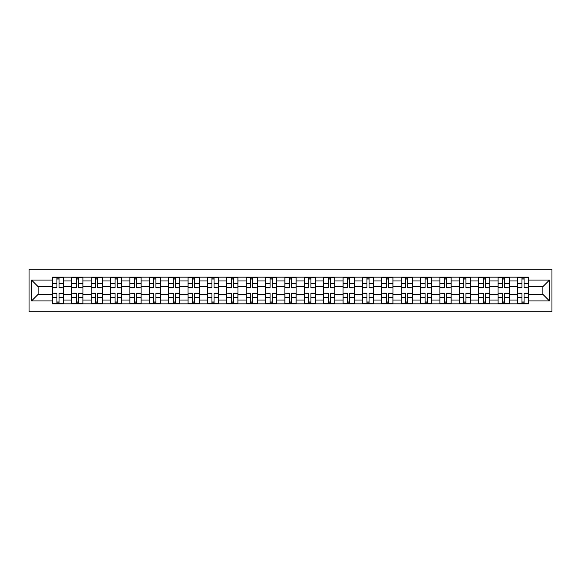 <?xml version="1.0" encoding="UTF-8"?>
<svg xmlns="http://www.w3.org/2000/svg" width="581" height="581" viewBox="0 0 581 581"><rect width="100%" height="100%" fill="white"/><g stroke="black" fill="none" stroke-linecap="round" stroke-linejoin="round"><path stroke-width="0.87" d="M29.05 311.801L551.95 311.801L551.95 269.199L29.05 269.199L29.05 311.801M71.775 303.848L71.775 280.935L63.576 280.935L63.576 303.848M63.576 280.935L63.576 277.152M71.775 280.935L71.775 277.152M82.952 277.152L82.952 303.848M91.152 303.848L91.152 277.152M102.329 277.152L102.329 303.848M110.528 303.848L110.528 277.152M121.705 277.152L121.705 303.848M129.904 303.848L129.904 277.152M141.081 277.152L141.081 303.848M149.281 303.848L149.281 277.152M160.458 277.152L160.458 303.848M168.657 303.848L168.657 277.152M179.834 277.152L179.834 303.848M188.033 303.848L188.033 277.152M199.21 277.152L199.21 303.848M207.41 303.848L207.41 277.152M218.587 277.152L218.587 303.848M226.786 303.848L226.786 277.152M237.963 277.152L237.963 303.848M246.162 303.848L246.162 277.152M257.339 277.152L257.339 303.848M265.532 303.848L265.532 277.152M276.716 277.152L276.716 303.848M284.908 303.848L284.908 277.152M296.092 277.152L296.092 303.848M304.284 303.848L304.284 277.152M315.468 277.152L315.468 303.848M323.661 303.848L323.661 277.152M334.838 277.152L334.838 303.848M343.037 303.848L343.037 277.152M354.214 277.152L354.214 303.848M362.413 303.848L362.413 277.152M373.59 277.152L373.59 303.848M381.79 303.848L381.79 277.152M392.967 277.152L392.967 303.848M401.166 303.848L401.166 277.152M412.343 277.152L412.343 303.848M420.542 303.848L420.542 277.152M431.719 277.152L431.719 303.848M439.919 303.848L439.919 277.152M451.096 277.152L451.096 303.848M459.295 303.848L459.295 277.152M470.472 277.152L470.472 303.848M478.671 303.848L478.671 277.152M489.848 277.152L489.848 303.848M498.048 303.848L498.048 277.152M509.225 277.152L509.225 303.848M517.424 303.848L517.424 277.152M517.424 294.349L509.225 294.349M498.048 294.349L489.848 294.349M478.671 294.349L470.472 294.349M459.295 294.349L451.096 294.349M439.919 294.349L431.719 294.349M420.542 294.349L412.343 294.349M401.166 294.349L392.967 294.349M381.79 294.349L373.59 294.349M362.413 294.349L354.214 294.349M343.037 294.349L334.838 294.349M323.661 294.349L315.468 294.349M304.284 294.349L296.092 294.349M284.908 294.349L276.716 294.349M265.532 294.349L257.339 294.349M246.162 294.349L237.963 294.349M226.786 294.349L218.587 294.349M207.41 294.349L199.21 294.349M188.033 294.349L179.834 294.349M168.657 294.349L160.458 294.349M149.281 294.349L141.081 294.349M129.904 294.349L121.705 294.349M110.528 294.349L102.329 294.349M91.152 294.349L82.952 294.349M71.775 294.349L63.576 294.349M517.424 286.651L509.225 286.651M498.048 286.651L489.848 286.651M478.671 286.651L470.472 286.651M459.295 286.651L451.096 286.651M439.919 286.651L431.719 286.651M420.542 286.651L412.343 286.651M401.166 286.651L392.967 286.651M381.79 286.651L373.59 286.651M362.413 286.651L354.214 286.651M343.037 286.651L334.838 286.651M323.661 286.651L315.468 286.651M304.284 286.651L296.092 286.651M284.908 286.651L276.716 286.651M265.532 286.651L257.339 286.651M246.162 286.651L237.963 286.651M226.786 286.651L218.587 286.651M207.41 286.651L199.21 286.651M188.033 286.651L179.834 286.651M168.657 286.651L160.458 286.651M149.281 286.651L141.081 286.651M129.904 286.651L121.705 286.651M110.528 286.651L102.329 286.651M91.152 286.651L82.952 286.651M71.775 286.651L63.576 286.651M38.114 294.349L52.399 294.349L52.399 286.651L38.114 286.651L38.114 294.349L31.534 300.936L31.534 280.064L52.399 280.064L52.399 286.651M528.601 286.651L528.601 294.349L542.886 294.349L542.886 286.651L528.601 286.651L528.601 277.152L52.399 277.152L52.399 280.064M528.601 280.064L549.466 280.064L549.466 300.936L528.601 300.936L528.601 294.349M52.399 294.349L52.399 303.848L528.601 303.848L528.601 300.936M52.399 300.936L31.534 300.936M59.044 301.989L56.931 301.989M56.931 279.011L59.044 279.011M78.42 301.989L76.307 301.989M76.307 279.011L78.42 279.011M97.797 301.989L95.683 301.989M95.683 279.011L97.797 279.011M117.173 301.989L115.06 301.989M115.06 279.011L117.173 279.011M136.55 301.989L134.436 301.989M134.436 279.011L136.55 279.011M155.926 301.989L153.812 301.989M153.812 279.011L155.926 279.011M175.302 301.989L173.189 301.989M173.189 279.011L175.302 279.011M194.679 301.989L192.565 301.989M192.565 279.011L194.679 279.011M214.055 301.989L211.942 301.989M211.942 279.011L214.055 279.011M233.431 301.989L231.318 301.989M231.318 279.011L233.431 279.011M252.808 301.989L250.694 301.989M250.694 279.011L252.808 279.011M272.177 301.989L270.071 301.989M270.071 279.011L272.177 279.011M291.553 301.989L289.447 301.989M289.447 279.011L291.553 279.011M310.929 301.989L308.823 301.989M308.823 279.011L310.929 279.011M330.306 301.989L328.192 301.989M328.192 279.011L330.306 279.011M349.682 301.989L347.569 301.989M347.569 279.011L349.682 279.011M369.058 301.989L366.945 301.989M366.945 279.011L369.058 279.011M388.435 301.989L386.321 301.989M386.321 279.011L388.435 279.011M407.811 301.989L405.698 301.989M405.698 279.011L407.811 279.011M427.188 301.989L425.074 301.989M425.074 279.011L427.188 279.011M446.564 301.989L444.45 301.989M444.45 279.011L446.564 279.011M465.94 301.989L463.827 301.989M463.827 279.011L465.94 279.011M485.317 301.989L483.203 301.989M483.203 279.011L485.317 279.011M504.693 301.989L502.58 301.989M502.58 279.011L504.693 279.011M524.069 301.989L521.956 301.989M521.956 279.011L524.069 279.011M31.534 280.064L38.114 286.651M542.886 294.349L549.466 300.936M542.886 286.651L549.466 280.064M59.044 287.566L63.518 287.827L59.044 287.827L59.044 277.275L63.518 277.275L61.034 277.275M63.518 287.566L63.518 277.275M56.931 278.887L59.044 278.887M60.845 277.275L52.464 277.275L52.464 287.827L56.931 287.827L56.931 277.275L55.13 277.275M56.931 293.434L52.464 293.173L56.931 293.173L56.931 303.725L52.464 303.725L54.948 303.725M52.464 293.434L52.464 303.725M59.044 302.113L56.931 302.113M55.13 303.725L63.518 303.725L63.518 293.173L59.044 293.173L59.044 303.725L60.845 303.725M78.42 287.566L82.894 287.827L78.42 287.827L78.42 277.275L82.894 277.275L80.41 277.275M82.894 287.566L82.894 277.275M76.307 278.887L78.42 278.887M80.222 277.275L71.841 277.275L71.841 287.827L76.307 287.827L76.307 277.275L74.506 277.275M97.797 287.566L102.271 287.827L97.797 287.827L97.797 277.275L102.271 277.275L99.787 277.275M102.271 287.566L102.271 277.275M95.683 278.887L97.797 278.887M99.598 277.275L91.217 277.275L91.217 287.827L95.683 287.827L95.683 277.275L93.882 277.275M76.307 293.434L71.841 293.173L76.307 293.173L76.307 303.725L71.841 303.725L74.324 303.725M71.841 293.434L71.841 303.725M78.42 302.113L76.307 302.113M74.506 303.725L82.894 303.725L82.894 293.173L78.42 293.173L78.42 303.725L80.222 303.725M95.683 293.434L91.217 293.173L95.683 293.173L95.683 303.725L91.217 303.725L93.701 303.725M91.217 293.434L91.217 303.725M97.797 302.113L95.683 302.113M93.882 303.725L102.271 303.725L102.271 293.173L97.797 293.173L97.797 303.725L99.598 303.725M117.173 287.566L121.647 287.827L117.173 287.827L117.173 277.275L121.647 277.275L119.163 277.275M121.647 287.566L121.647 277.275M115.06 278.887L117.173 278.887M118.974 277.275L110.593 277.275L110.593 287.827L115.06 287.827L115.06 277.275L113.259 277.275M136.55 287.566L141.023 287.827L136.55 287.827L136.55 277.275L141.023 277.275L138.539 277.275M141.023 287.566L141.023 277.275M134.436 278.887L136.55 278.887M138.351 277.275L129.962 277.275L129.962 287.827L134.436 287.827L134.436 277.275L132.635 277.275M155.926 287.566L160.4 287.827L155.926 287.827L155.926 277.275L160.4 277.275L157.909 277.275M160.4 287.566L160.4 277.275M153.812 278.887L155.926 278.887M157.727 277.275L149.339 277.275L149.339 287.827L153.812 287.827L153.812 277.275L152.011 277.275M115.06 293.434L110.593 293.173L115.06 293.173L115.06 303.725L110.593 303.725L113.077 303.725M110.593 293.434L110.593 303.725M117.173 302.113L115.06 302.113M113.259 303.725L121.647 303.725L121.647 293.173L117.173 293.173L117.173 303.725L118.974 303.725M134.436 293.434L129.962 293.173L134.436 293.173L134.436 303.725L129.962 303.725L132.453 303.725M129.962 293.434L129.962 303.725M136.55 302.113L134.436 302.113M132.635 303.725L141.023 303.725L141.023 293.173L136.55 293.173L136.55 303.725L138.351 303.725M153.812 293.434L149.339 293.173L153.812 293.173L153.812 303.725L149.339 303.725L151.823 303.725M149.339 293.434L149.339 303.725M155.926 302.113L153.812 302.113M152.011 303.725L160.4 303.725L160.4 293.173L155.926 293.173L155.926 303.725L157.727 303.725M175.302 287.566L179.769 287.827L175.302 287.827L175.302 277.275L179.769 277.275L177.285 277.275M179.769 287.566L179.769 277.275M173.189 278.887L175.302 278.887M177.103 277.275L168.715 277.275L168.715 287.827L173.189 287.827L173.189 277.275L171.388 277.275M173.189 293.434L168.715 293.173L173.189 293.173L173.189 303.725L168.715 303.725L171.199 303.725M168.715 293.434L168.715 303.725M175.302 302.113L173.189 302.113M171.388 303.725L179.769 303.725L179.769 293.173L175.302 293.173L175.302 303.725L177.103 303.725M194.679 287.566L199.145 287.827L194.679 287.827L194.679 277.275L199.145 277.275L196.661 277.275M199.145 287.566L199.145 277.275M192.565 278.887L194.679 278.887M196.48 277.275L188.091 277.275L188.091 287.827L192.565 287.827L192.565 277.275L190.764 277.275M192.565 293.434L188.091 293.173L192.565 293.173L192.565 303.725L188.091 303.725L190.575 303.725M188.091 293.434L188.091 303.725M194.679 302.113L192.565 302.113M190.764 303.725L199.145 303.725L199.145 293.173L194.679 293.173L194.679 303.725L196.48 303.725M214.055 287.566L218.521 287.827L214.055 287.827L214.055 277.275L218.521 277.275L216.038 277.275M218.521 287.566L218.521 277.275M211.942 278.887L214.055 278.887M215.856 277.275L207.468 277.275L207.468 287.827L211.942 287.827L211.942 277.275L210.14 277.275M211.942 293.434L207.468 293.173L211.942 293.173L211.942 303.725L207.468 303.725L209.952 303.725M207.468 293.434L207.468 303.725M214.055 302.113L211.942 302.113M210.14 303.725L218.521 303.725L218.521 293.173L214.055 293.173L214.055 303.725L215.856 303.725M233.431 287.566L237.898 287.827L233.431 287.827L233.431 277.275L237.898 277.275L235.414 277.275M237.898 287.566L237.898 277.275M231.318 278.887L233.431 278.887M235.232 277.275L226.844 277.275L226.844 287.827L231.318 287.827L231.318 277.275L229.517 277.275M231.318 293.434L226.844 293.173L231.318 293.173L231.318 303.725L226.844 303.725L229.328 303.725M226.844 293.434L226.844 303.725M233.431 302.113L231.318 302.113M229.517 303.725L237.898 303.725L237.898 293.173L233.431 293.173L233.431 303.725L235.232 303.725M252.808 287.566L257.274 287.827L252.808 287.827L252.808 277.275L257.274 277.275L254.79 277.275M257.274 287.566L257.274 277.275M250.694 278.887L252.808 278.887M254.601 277.275L246.221 277.275L246.221 287.827L250.694 287.827L250.694 277.275L248.893 277.275M250.694 293.434L246.221 293.173L250.694 293.173L250.694 303.725L246.221 303.725L248.704 303.725M246.221 293.434L246.221 303.725M252.808 302.113L250.694 302.113M248.893 303.725L257.274 303.725L257.274 293.173L252.808 293.173L252.808 303.725L254.601 303.725M272.177 287.566L276.65 287.827L272.177 287.827L272.177 277.275L276.65 277.275L274.167 277.275M276.65 287.566L276.65 277.275M270.071 278.887L272.177 278.887M273.978 277.275L265.597 277.275L265.597 287.827L270.071 287.827L270.071 277.275L268.269 277.275M270.071 293.434L265.597 293.173L270.071 293.173L270.071 303.725L265.597 303.725L268.081 303.725M265.597 293.434L265.597 303.725M272.177 302.113L270.071 302.113M268.269 303.725L276.65 303.725L276.65 293.173L272.177 293.173L272.177 303.725L273.978 303.725M291.553 287.566L296.027 287.827L291.553 287.827L291.553 277.275L296.027 277.275L293.543 277.275M296.027 287.566L296.027 277.275M289.447 278.887L291.553 278.887M293.354 277.275L284.973 277.275L284.973 287.827L289.447 287.827L289.447 277.275L287.646 277.275M289.447 293.434L284.973 293.173L289.447 293.173L289.447 303.725L284.973 303.725L287.457 303.725M284.973 293.434L284.973 303.725M291.553 302.113L289.447 302.113M287.646 303.725L296.027 303.725L296.027 293.173L291.553 293.173L291.553 303.725L293.354 303.725M310.929 287.566L315.403 287.827L310.929 287.827L310.929 277.275L315.403 277.275L312.919 277.275M315.403 287.566L315.403 277.275M308.823 278.887L310.929 278.887M312.731 277.275L304.35 277.275L304.35 287.827L308.823 287.827L308.823 277.275L307.022 277.275M308.823 293.434L304.35 293.173L308.823 293.173L308.823 303.725L304.35 303.725L306.833 303.725M304.35 293.434L304.35 303.725M310.929 302.113L308.823 302.113M307.022 303.725L315.403 303.725L315.403 293.173L310.929 293.173L310.929 303.725L312.731 303.725M330.306 287.566L334.779 287.827L330.306 287.827L330.306 277.275L334.779 277.275L332.296 277.275M334.779 287.566L334.779 277.275M328.192 278.887L330.306 278.887M332.107 277.275L323.726 277.275L323.726 287.827L328.192 287.827L328.192 277.275L326.399 277.275M328.192 293.434L323.726 293.173L328.192 293.173L328.192 303.725L323.726 303.725L326.21 303.725M323.726 293.434L323.726 303.725M330.306 302.113L328.192 302.113M326.399 303.725L334.779 303.725L334.779 293.173L330.306 293.173L330.306 303.725L332.107 303.725M349.682 287.566L354.156 287.827L349.682 287.827L349.682 277.275L354.156 277.275L351.672 277.275M354.156 287.566L354.156 277.275M347.569 278.887L349.682 278.887M351.483 277.275L343.102 277.275L343.102 287.827L347.569 287.827L347.569 277.275L345.768 277.275M347.569 293.434L343.102 293.173L347.569 293.173L347.569 303.725L343.102 303.725L345.586 303.725M343.102 293.434L343.102 303.725M349.682 302.113L347.569 302.113M345.768 303.725L354.156 303.725L354.156 293.173L349.682 293.173L349.682 303.725L351.483 303.725M369.058 287.566L373.532 287.827L369.058 287.827L369.058 277.275L373.532 277.275L371.048 277.275M373.532 287.566L373.532 277.275M366.945 278.887L369.058 278.887M370.86 277.275L362.479 277.275L362.479 287.827L366.945 287.827L366.945 277.275L365.144 277.275M366.945 293.434L362.479 293.173L366.945 293.173L366.945 303.725L362.479 303.725L364.962 303.725M362.479 293.434L362.479 303.725M369.058 302.113L366.945 302.113M365.144 303.725L373.532 303.725L373.532 293.173L369.058 293.173L369.058 303.725L370.86 303.725M388.435 287.566L392.909 287.827L388.435 287.827L388.435 277.275L392.909 277.275L390.425 277.275M392.909 287.566L392.909 277.275M386.321 278.887L388.435 278.887M390.236 277.275L381.855 277.275L381.855 287.827L386.321 287.827L386.321 277.275L384.52 277.275M386.321 293.434L381.855 293.173L386.321 293.173L386.321 303.725L381.855 303.725L384.339 303.725M381.855 293.434L381.855 303.725M388.435 302.113L386.321 302.113M384.52 303.725L392.909 303.725L392.909 293.173L388.435 293.173L388.435 303.725L390.236 303.725M407.811 287.566L412.285 287.827L407.811 287.827L407.811 277.275L412.285 277.275L409.801 277.275M412.285 287.566L412.285 277.275M405.698 278.887L407.811 278.887M409.612 277.275L401.231 277.275L401.231 287.827L405.698 287.827L405.698 277.275L403.897 277.275M405.698 293.434L401.231 293.173L405.698 293.173L405.698 303.725L401.231 303.725L403.715 303.725M401.231 293.434L401.231 303.725M407.811 302.113L405.698 302.113M403.897 303.725L412.285 303.725L412.285 293.173L407.811 293.173L407.811 303.725L409.612 303.725M427.188 287.566L431.661 287.827L427.188 287.827L427.188 277.275L431.661 277.275L429.177 277.275M431.661 287.566L431.661 277.275M425.074 278.887L427.188 278.887M428.989 277.275L420.6 277.275L420.6 287.827L425.074 287.827L425.074 277.275L423.273 277.275M425.074 293.434L420.6 293.173L425.074 293.173L425.074 303.725L420.6 303.725L423.091 303.725M420.6 293.434L420.6 303.725M427.188 302.113L425.074 302.113M423.273 303.725L431.661 303.725L431.661 293.173L427.188 293.173L427.188 303.725L428.989 303.725M446.564 287.566L451.038 287.827L446.564 287.827L446.564 277.275L451.038 277.275L448.547 277.275M451.038 287.566L451.038 277.275M444.45 278.887L446.564 278.887M448.365 277.275L439.977 277.275L439.977 287.827L444.45 287.827L444.45 277.275L442.649 277.275M444.45 293.434L439.977 293.173L444.45 293.173L444.45 303.725L439.977 303.725L442.461 303.725M439.977 293.434L439.977 303.725M446.564 302.113L444.45 302.113M442.649 303.725L451.038 303.725L451.038 293.173L446.564 293.173L446.564 303.725L448.365 303.725M465.94 287.566L470.407 287.827L465.94 287.827L465.94 277.275L470.407 277.275L467.923 277.275M470.407 287.566L470.407 277.275M463.827 278.887L465.94 278.887M467.741 277.275L459.353 277.275L459.353 287.827L463.827 287.827L463.827 277.275L462.026 277.275M463.827 293.434L459.353 293.173L463.827 293.173L463.827 303.725L459.353 303.725L461.837 303.725M459.353 293.434L459.353 303.725M465.94 302.113L463.827 302.113M462.026 303.725L470.407 303.725L470.407 293.173L465.94 293.173L465.94 303.725L467.741 303.725M485.317 287.566L489.783 287.827L485.317 287.827L485.317 277.275L489.783 277.275L487.299 277.275M489.783 287.566L489.783 277.275M483.203 278.887L485.317 278.887M487.118 277.275L478.729 277.275L478.729 287.827L483.203 287.827L483.203 277.275L481.402 277.275M483.203 293.434L478.729 293.173L483.203 293.173L483.203 303.725L478.729 303.725L481.213 303.725M478.729 293.434L478.729 303.725M485.317 302.113L483.203 302.113M481.402 303.725L489.783 303.725L489.783 293.173L485.317 293.173L485.317 303.725L487.118 303.725M504.693 287.566L509.159 287.827L504.693 287.827L504.693 277.275L509.159 277.275L506.676 277.275M509.159 287.566L509.159 277.275M502.58 278.887L504.693 278.887M506.494 277.275L498.106 277.275L498.106 287.827L502.58 287.827L502.58 277.275L500.778 277.275M502.58 293.434L498.106 293.173L502.58 293.173L502.58 303.725L498.106 303.725L500.59 303.725M498.106 293.434L498.106 303.725M504.693 302.113L502.58 302.113M500.778 303.725L509.159 303.725L509.159 293.173L504.693 293.173L504.693 303.725L506.494 303.725M524.069 287.566L528.536 287.827L524.069 287.827L524.069 277.275L528.536 277.275L526.052 277.275M528.536 287.566L528.536 277.275M521.956 278.887L524.069 278.887M525.87 277.275L517.482 277.275L517.482 287.827L521.956 287.827L521.956 277.275L520.155 277.275M521.956 293.434L517.482 293.173L521.956 293.173L521.956 303.725L517.482 303.725L519.966 303.725M517.482 293.434L517.482 303.725M524.069 302.113L521.956 302.113M520.155 303.725L528.536 303.725L528.536 293.173L524.069 293.173L524.069 303.725L525.87 303.725M498.048 280.935L489.848 280.935M478.671 280.935L470.472 280.935M459.295 280.935L451.096 280.935M439.919 280.935L431.719 280.935M420.542 280.935L412.343 280.935M401.166 280.935L392.967 280.935M381.79 280.935L373.59 280.935M362.413 280.935L354.214 280.935M343.037 280.935L334.838 280.935M323.661 280.935L315.468 280.935M304.284 280.935L296.092 280.935M284.908 280.935L276.716 280.935M265.532 280.935L257.339 280.935M246.162 280.935L237.963 280.935M226.786 280.935L218.587 280.935M207.41 280.935L199.21 280.935M188.033 280.935L179.834 280.935M168.657 280.935L160.458 280.935M149.281 280.935L141.081 280.935M129.904 280.935L121.705 280.935M110.528 280.935L102.329 280.935M91.152 280.935L82.952 280.935M517.424 280.935L509.225 280.935M498.048 300.065L489.848 300.065M478.671 300.065L470.472 300.065M459.295 300.065L451.096 300.065M439.919 300.065L431.719 300.065M420.542 300.065L412.343 300.065M401.166 300.065L392.967 300.065M381.79 300.065L373.59 300.065M362.413 300.065L354.214 300.065M343.037 300.065L334.838 300.065M323.661 300.065L315.468 300.065M304.284 300.065L296.092 300.065M284.908 300.065L276.716 300.065M265.532 300.065L257.339 300.065M246.162 300.065L237.963 300.065M226.786 300.065L218.587 300.065M207.41 300.065L199.21 300.065M188.033 300.065L179.834 300.065M168.657 300.065L160.458 300.065M149.281 300.065L141.081 300.065M129.904 300.065L121.705 300.065M110.528 300.065L102.329 300.065M91.152 300.065L82.952 300.065M71.775 300.065L63.576 300.065M517.424 300.065L509.225 300.065M59.044 283.375L63.518 283.375M52.464 287.566L56.931 287.566M52.464 283.375L56.931 283.375M56.931 297.625L52.464 297.625M63.518 293.434L59.044 293.434M63.518 297.625L59.044 297.625M78.42 283.375L82.894 283.375M71.841 287.566L76.307 287.566M71.841 283.375L76.307 283.375M97.797 283.375L102.271 283.375M91.217 287.566L95.683 287.566M91.217 283.375L95.683 283.375M76.307 297.625L71.841 297.625M82.894 293.434L78.42 293.434M82.894 297.625L78.42 297.625M95.683 297.625L91.217 297.625M102.271 293.434L97.797 293.434M102.271 297.625L97.797 297.625M117.173 283.375L121.647 283.375M110.593 287.566L115.06 287.566M110.593 283.375L115.06 283.375M136.55 283.375L141.023 283.375M129.962 287.566L134.436 287.566M129.962 283.375L134.436 283.375M155.926 283.375L160.4 283.375M149.339 287.566L153.812 287.566M149.339 283.375L153.812 283.375M115.06 297.625L110.593 297.625M121.647 293.434L117.173 293.434M121.647 297.625L117.173 297.625M134.436 297.625L129.962 297.625M141.023 293.434L136.55 293.434M141.023 297.625L136.55 297.625M153.812 297.625L149.339 297.625M160.4 293.434L155.926 293.434M160.4 297.625L155.926 297.625M175.302 283.375L179.769 283.375M168.715 287.566L173.189 287.566M168.715 283.375L173.189 283.375M173.189 297.625L168.715 297.625M179.769 293.434L175.302 293.434M179.769 297.625L175.302 297.625M194.679 283.375L199.145 283.375M188.091 287.566L192.565 287.566M188.091 283.375L192.565 283.375M192.565 297.625L188.091 297.625M199.145 293.434L194.679 293.434M199.145 297.625L194.679 297.625M214.055 283.375L218.521 283.375M207.468 287.566L211.942 287.566M207.468 283.375L211.942 283.375M211.942 297.625L207.468 297.625M218.521 293.434L214.055 293.434M218.521 297.625L214.055 297.625M233.431 283.375L237.898 283.375M226.844 287.566L231.318 287.566M226.844 283.375L231.318 283.375M231.318 297.625L226.844 297.625M237.898 293.434L233.431 293.434M237.898 297.625L233.431 297.625M252.808 283.375L257.274 283.375M246.221 287.566L250.694 287.566M246.221 283.375L250.694 283.375M250.694 297.625L246.221 297.625M257.274 293.434L252.808 293.434M257.274 297.625L252.808 297.625M272.177 283.375L276.65 283.375M265.597 287.566L270.071 287.566M265.597 283.375L270.071 283.375M270.071 297.625L265.597 297.625M276.65 293.434L272.177 293.434M276.65 297.625L272.177 297.625M291.553 283.375L296.027 283.375M284.973 287.566L289.447 287.566M284.973 283.375L289.447 283.375M289.447 297.625L284.973 297.625M296.027 293.434L291.553 293.434M296.027 297.625L291.553 297.625M310.929 283.375L315.403 283.375M304.35 287.566L308.823 287.566M304.35 283.375L308.823 283.375M308.823 297.625L304.35 297.625M315.403 293.434L310.929 293.434M315.403 297.625L310.929 297.625M330.306 283.375L334.779 283.375M323.726 287.566L328.192 287.566M323.726 283.375L328.192 283.375M328.192 297.625L323.726 297.625M334.779 293.434L330.306 293.434M334.779 297.625L330.306 297.625M349.682 283.375L354.156 283.375M343.102 287.566L347.569 287.566M343.102 283.375L347.569 283.375M347.569 297.625L343.102 297.625M354.156 293.434L349.682 293.434M354.156 297.625L349.682 297.625M369.058 283.375L373.532 283.375M362.479 287.566L366.945 287.566M362.479 283.375L366.945 283.375M366.945 297.625L362.479 297.625M373.532 293.434L369.058 293.434M373.532 297.625L369.058 297.625M388.435 283.375L392.909 283.375M381.855 287.566L386.321 287.566M381.855 283.375L386.321 283.375M386.321 297.625L381.855 297.625M392.909 293.434L388.435 293.434M392.909 297.625L388.435 297.625M407.811 283.375L412.285 283.375M401.231 287.566L405.698 287.566M401.231 283.375L405.698 283.375M405.698 297.625L401.231 297.625M412.285 293.434L407.811 293.434M412.285 297.625L407.811 297.625M427.188 283.375L431.661 283.375M420.6 287.566L425.074 287.566M420.6 283.375L425.074 283.375M425.074 297.625L420.6 297.625M431.661 293.434L427.188 293.434M431.661 297.625L427.188 297.625M446.564 283.375L451.038 283.375M439.977 287.566L444.45 287.566M439.977 283.375L444.45 283.375M444.45 297.625L439.977 297.625M451.038 293.434L446.564 293.434M451.038 297.625L446.564 297.625M465.94 283.375L470.407 283.375M459.353 287.566L463.827 287.566M459.353 283.375L463.827 283.375M463.827 297.625L459.353 297.625M470.407 293.434L465.94 293.434M470.407 297.625L465.94 297.625M485.317 283.375L489.783 283.375M478.729 287.566L483.203 287.566M478.729 283.375L483.203 283.375M483.203 297.625L478.729 297.625M489.783 293.434L485.317 293.434M489.783 297.625L485.317 297.625M504.693 283.375L509.159 283.375M498.106 287.566L502.58 287.566M498.106 283.375L502.58 283.375M502.58 297.625L498.106 297.625M509.159 293.434L504.693 293.434M509.159 297.625L504.693 297.625M524.069 283.375L528.536 283.375M517.482 287.566L521.956 287.566M517.482 283.375L521.956 283.375M521.956 297.625L517.482 297.625M528.536 293.434L524.069 293.434M528.536 297.625L524.069 297.625"/></g></svg>
